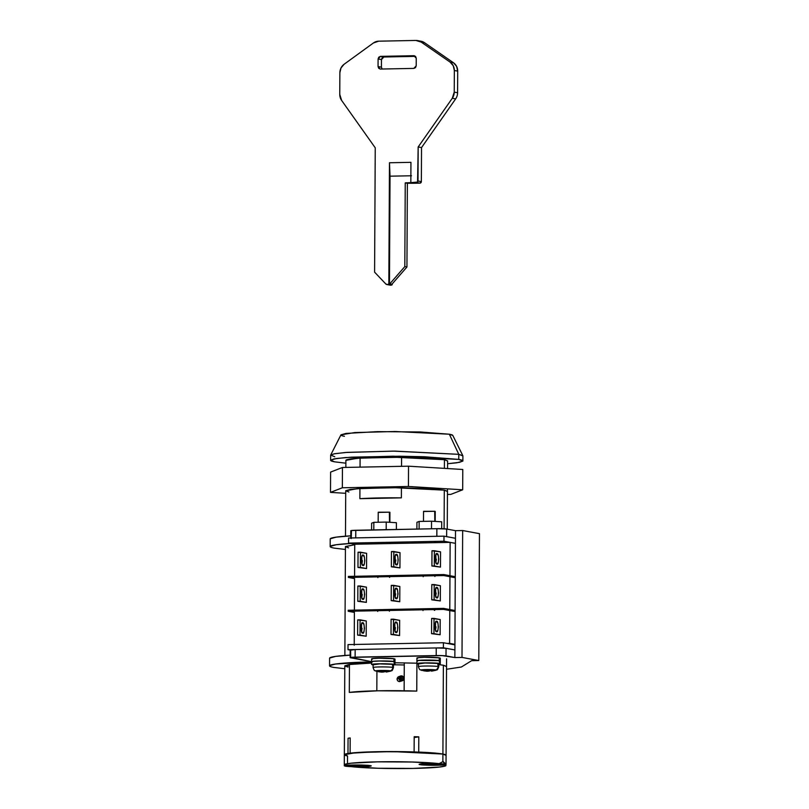 <?xml version="1.0" encoding="UTF-8"?>
<svg xmlns="http://www.w3.org/2000/svg" width="809" height="809" viewBox="0 0 809 809"><rect width="100%" height="100%" fill="white"/><g stroke="black" fill="none" stroke-linecap="round" stroke-linejoin="round"><path stroke-width="1.21" d="M348.598 547.845L345.433 546.641L354.747 544.72L345.473 546.51L348.598 547.845L345.473 546.51L354.747 544.72L345.433 546.641L354.747 544.72L345.473 546.51L348.598 547.845L345.433 546.641L344.867 655.462M347.971 667.112L347.991 664.735L347.971 667.112L344.806 665.908L350.681 664.351L371.574 663.046L349.448 664.513L344.846 665.777M394.974 662.763L416.888 663.188L394.974 662.763M438.751 664.583L443.372 665.241L438.751 664.583M350.155 655.108A66.126 4.429 -179.7 0 0 329.597 658.142M371.584 661.914L335.583 664.007L329.597 665.655C329.263 666.242 330.618 666.818 333.662 667.395L344.796 668.74L333.662 667.395A66.126 4.429 0.3 0 1 329.556 665.756A66.126 4.429 0.3 0 1 366.325 662.045M350.772 535.841A66.126 4.429 -179.7 0 0 330.224 538.875M351.349 543.426L336.21 544.74L330.224 546.399C329.89 546.985 331.245 547.562 334.289 548.128L345.423 549.473L334.289 548.128A66.126 4.429 0.3 0 1 330.183 546.49A66.126 4.429 0.3 0 1 350.55 543.466M355.717 537.884L355.788 530.269L436.87 528.681L436.83 536.286L355.748 537.884L355.788 530.269A7.635 0.516 -179.7 0 0 350.803 530.714L350.762 538.339M350.135 657.606L350.176 649.991A7.635 0.516 -179.7 0 1 355.161 649.536L350.651 650.173L350.61 657.778A7.635 0.516 0.3 0 1 350.145 657.596A7.635 0.516 0.3 0 1 355.121 657.151L355.161 649.536L436.243 647.938L446.052 648.292L454.891 649.94L455.507 530.674L462.667 530.532L462 657.414L454.85 657.555L454.891 649.94L454.85 657.555L446.012 655.907L446.052 648.292A7.635 0.516 -179.7 0 0 436.243 647.938L436.203 655.553L355.121 657.151L355.161 649.536L436.243 647.938L436.203 655.553A7.635 0.516 0.3 0 1 446.012 655.907L446.052 648.292L454.891 649.94L455.467 538.288L446.639 536.64L446.679 529.035L455.507 530.674L455.467 538.288L446.639 536.64L446.679 529.035A7.635 0.516 -179.7 0 0 436.87 528.681L436.85 536.286M350.61 657.778L371.553 661.681L350.833 657.393L442.038 655.603L454.85 657.555L462 657.414L478.786 660.538L471.637 660.68L461.413 667L446.528 669.276L461.413 667L471.637 660.68L478.786 660.538L479.454 533.667L462.667 530.532L479.454 533.667L478.786 660.538L462 657.414L462.667 530.532L455.507 530.674L446.679 529.035L436.87 528.681L351.5 530.512L351.237 538.521M330.264 538.784L336.251 537.136L351.389 535.811M446.507 666.565L443.372 665.241L446.538 666.444M355.748 537.884L436.83 536.286M329.637 658.051L335.624 656.392L350.762 655.078M344.513 765.638A13.227 0.89 0.3 0 1 356.456 764.99A13.227 0.89 0.3 0 1 369.875 765.638L370.694 765.981A13.227 0.89 0.3 0 1 359.53 766.76A13.227 0.89 0.3 0 1 345.069 766.123L344.26 765.779L345.453 765.445L352.876 765.021L369.875 765.638L357.558 764.99L345.13 765.496C349.7 764.596 370.593 765.142 369.875 765.638C375.245 766.012 363.656 767.195 351.207 766.629L366.153 766.588L370.674 765.89M446.578 658.829L446.072 755.252L442.907 754.049L442.867 761.663L446.052 764.505A13.227 0.89 0.3 0 1 434.888 765.284A13.227 0.89 0.3 0 1 420.437 764.636L432.754 765.284L445.183 764.778C440.612 765.678 419.719 765.132 420.437 764.636C415.068 764.272 426.656 763.079 439.105 763.645L419.638 764.272M446.052 764.505L432.34 765.284L419.618 764.293L433.341 763.514L445.243 764.151L442.867 761.663L439.105 763.645L442.867 761.663L442.907 754.049L392.527 751.571L355.829 752.623L344.341 754.716L347.981 753.472L348.062 738.253A50.866 3.408 0.3 0 1 350.186 737.95L350.105 753.179A50.866 3.408 0.3 0 1 414.107 751.915L414.188 736.696A50.866 3.408 0.3 0 1 418.809 736.857L418.728 752.087A50.866 3.408 0.3 0 1 442.907 754.049L446.042 755.384M445.931 765.607A50.866 3.408 0.3 0 1 406.957 768.52A50.866 3.408 0.3 0 1 351.207 766.629L377.985 768.257L412.823 768.429L439.378 767.053L445.314 765.971L445.183 764.778M347.476 762.604L347.516 755.919L344.381 754.595L348.982 753.321L377.54 751.692L397.138 751.591L416.443 751.996L442.907 754.049A50.866 3.408 0.3 0 1 446.022 755.414M344.381 764.667A50.866 3.408 0.3 0 1 383.355 761.754A50.866 3.408 0.3 0 1 439.105 763.645L412.327 762.017L377.49 761.845L350.934 763.221L344.998 764.313L345.13 765.496M442.867 761.663L443.898 762.26M401.264 680.895L399.504 681.603L397.735 680.834L396.997 679.024L398.938 678.367A2.548 2.488 -108.8 0 1 401.446 675.869A2.548 2.488 -108.8 0 1 402.093 680.865A2.548 2.488 -108.8 0 1 401.426 680.945L401.456 678.407L399.666 680.177L401.426 680.945L403.934 678.458L401.446 675.869L401.456 678.407L403.934 678.458L401.456 678.407L399.686 676.587L398.938 678.367L401.456 678.407L398.938 678.367L399.666 680.177L401.456 678.407L401.426 680.945A2.548 2.488 -108.8 0 1 398.938 678.367L396.997 679.024L397.472 680.521M398.19 681.208L399.312 681.593M399.504 681.603L402.255 680.814M396.997 679.024L397.745 677.244L399.535 676.526L397.745 677.244L396.997 679.024M394.65 664.786L404.278 664.958M399.686 676.587L401.456 678.407L401.446 675.869L399.686 676.587M388.836 284.05L387.238 284.586L385.721 283.878L374.597 272.158L375.245 147.814L341.62 100.417L339.76 94.38L339.871 72.749L341.004 67.966L344.098 64.265L373.394 42.988L378.693 41.178L415.846 40.45L421.125 42.048L450.168 62.162L453.252 65.751L454.345 70.494L454.233 92.135L452.292 98.263L418.172 146.975L417.565 182.065L410.83 182.642L410.942 162.336L389.473 162.761L388.836 284.05A2.548 2.376 100.5 0 1 385.721 283.878L374.597 272.158L375.245 147.814L341.62 100.417A10.173 9.516 100.5 0 1 339.76 94.38L339.871 72.749A10.173 9.516 100.5 0 1 344.098 64.265L373.394 42.988A10.173 9.516 100.5 0 1 378.693 41.178L415.846 40.45A10.173 9.516 100.5 0 1 417.656 40.602A10.173 9.516 100.5 0 1 421.125 42.048L450.168 62.162L453.525 62.789L456.61 66.378L457.702 71.121L457.591 92.762A10.173 9.516 100.5 0 1 455.649 98.89L421.529 147.592L421.358 181.61L419.911 183.147L414.188 183.259L419.911 183.147A1.527 1.426 -79.5 0 0 421.358 181.61L421.529 147.592L455.649 98.89A10.173 9.516 -79.5 0 0 457.591 92.762L457.702 71.121A10.173 9.516 -79.5 0 0 453.525 62.789L424.482 42.675L453.525 62.789L450.168 62.162A10.173 9.516 100.5 0 1 454.345 70.494L457.702 71.121L454.345 70.494L454.233 92.135L457.591 92.762L454.233 92.135A10.173 9.516 100.5 0 1 452.292 98.263L455.649 98.89L452.292 98.263L418.172 146.975L421.529 147.592L418.172 146.975L418 180.983L421.358 181.61L418 180.983A1.527 1.426 100.5 0 1 416.554 182.521L419.911 183.147L416.554 182.521L405.248 182.874L404.813 266.616L406.937 267.01L407.372 183.269L405.248 182.874L414.188 183.259L407.372 183.269L406.937 267.01L404.813 266.616L389.786 283.848L391.91 284.242L406.937 267.01L391.91 284.242L389.786 283.848A2.548 2.376 100.5 0 1 389.463 284.171L388.836 284.05L389.473 162.761L390.029 176.18L389.463 284.171L388.836 284.05M414.339 55.75L380.493 56.367L383.85 56.994L415.513 56.367L383.85 56.994L381.454 59.573L378.096 58.956L378.056 66.56L378.743 68.35L380.432 69.058L413.814 68.401L415.502 67.622L416.21 65.812L416.251 58.208L415.563 56.418L413.884 55.71L380.493 56.367L378.804 57.146L378.096 58.956L380.493 56.367L383.85 56.994L382.161 57.773L381.454 59.573L381.413 67.187L381.454 59.573L378.096 58.956L378.056 66.56L381.413 67.187L382.101 68.967M390.353 285.183A2.548 2.376 -79.5 0 0 392.193 284.677L392.203 283.908L392.193 284.677L390.595 285.213M419.325 41.077A10.173 9.516 100.5 0 1 424.482 42.675L421.125 42.048L424.482 42.675A10.173 9.516 -79.5 0 0 421.014 41.229L417.656 40.602M391.576 284.566L392.193 284.677L391.576 284.566A2.548 2.376 -79.5 0 0 391.91 284.242M410.83 182.642L405.248 182.874L404.813 266.616L389.786 283.848A2.548 2.376 -79.5 0 1 389.463 284.171L390.029 176.18L411.488 175.765L390.029 176.18L389.473 162.761L410.942 162.336L410.83 182.642M381.413 67.187L378.056 66.56L380.088 69.038M380.432 69.058L413.814 68.401L416.21 65.812L416.251 58.208L413.884 55.71M345.847 467.41L345.888 460.361L357.366 458.268L394.064 457.206L444.444 459.694L444.404 468.36L444.444 459.694A50.866 3.408 -179.7 0 0 401.588 457.257L401.537 466.318L401.588 457.257L427.759 458.086L444.444 459.694L447.62 461.009M348.891 492.014L345.726 490.81L357.204 488.717L393.902 487.665L444.293 490.143L444.09 528.783L444.293 490.143L447.417 491.478M401.426 487.716L401.375 497.859A50.866 3.408 -179.7 0 0 359.874 498.678L359.934 488.525L359.884 498.678L359.934 488.525L359.874 498.678L401.375 497.859L401.426 487.716M346.96 459.674L360.086 458.076L360.056 467.137L360.086 458.076A50.866 3.408 -179.7 0 0 346.08 460.068M360.086 458.076L401.588 457.257L360.096 458.076L360.056 467.137L360.086 458.076M434.231 764.202L439.348 764.353L435.687 764.212L436.193 764.798L427.142 764.596L431.672 763.959L438.529 764.202L435.869 764.505M419.871 764.151A13.227 0.89 0.3 0 1 431.814 763.504A13.227 0.89 0.3 0 1 445.243 764.151M436.193 764.798L433.998 764.839M431.44 764.596L431.45 763.959L431.44 764.596L426.323 764.444L429.983 764.101M417.646 658.283L417.98 657.687L424.543 657.312L439.58 657.859L439.57 660.619L417.97 660.447M423.896 511.51L434.868 511.288L434.817 521.39L434.696 511.591M434.706 541.403L434.696 542.677L434.706 541.403M434.352 609.844L434.342 610.35L434.352 609.844M422.035 670.439L422.349 670.509A25.433 23.795 100.5 0 1 421.337 670.216M419.042 663.835L425.049 662.996L438.124 663.461L438.104 666.515A3.56 3.327 100.5 0 1 435.758 669.933A25.433 23.795 100.5 0 1 434.746 670.267L431.581 671.157L435.06 670.348M427.152 671.237L424.3 670.914L429.154 671.086L427.152 671.237L427.162 669.953L427.152 671.237M429.71 670.833L429.154 671.086L429.71 670.813M440.197 663.805A11.7 0.789 0.3 0 1 438.751 664.088L439.55 663.441L439.57 660.67L439.55 663.441L424.523 662.895L417.95 663.269L417.616 663.865L418.405 663.987M416.969 663.491A11.7 0.789 0.3 0 1 427.233 662.864A11.7 0.789 0.3 0 1 439.55 663.441M439.226 661.266L439.57 660.67A11.7 0.789 -179.7 0 0 427.243 660.104A11.7 0.789 -179.7 0 0 416.989 660.731M425.19 669.994L425.514 670.934L423.461 670.762L425.514 670.934L425.19 669.994L429.933 670.853L434.746 670.267A25.433 23.795 -79.5 0 0 435.758 669.933A7.685 0.516 -179.7 0 0 426.636 669.569A7.685 0.516 -179.7 0 0 420.943 670.115A7.685 0.516 0.3 0 1 426.636 669.569A7.685 0.516 0.3 0 1 435.758 669.933A3.56 3.327 -79.5 0 0 438.104 666.515L437.831 663.987M418.475 666.565A10.173 0.678 0.3 0 1 427.395 666.019A10.173 0.678 0.3 0 1 438.104 666.515A10.173 0.678 -179.7 0 0 427.395 666.019A10.173 0.678 -179.7 0 0 418.475 666.565M438.124 663.461A10.173 0.678 -179.7 0 0 427.405 662.965A10.173 0.678 -179.7 0 0 418.486 663.511M434.241 670.196L429.933 670.853L427.385 669.953M439.226 661.216L439.247 658.455M439.57 660.67L424.533 660.134L417.97 660.508L417.626 661.105M434.868 511.288L423.572 511.318M416.989 660.68A11.7 0.789 0.3 0 1 427.243 660.053A11.7 0.789 0.3 0 1 439.57 660.619M439.58 657.859A11.7 0.789 -179.7 0 0 427.263 657.282A11.7 0.789 -179.7 0 0 416.999 657.909M404.288 662.854L404.136 690.765L404.288 662.854M376.822 690.815L376.923 671.379L376.822 690.815M443.372 665.241L442.907 754.049L443.372 665.241M344.29 764.869L344.341 754.716L347.516 755.919A50.866 3.408 0.3 0 1 344.401 754.564A50.866 3.408 0.3 0 1 347.981 753.472L348.062 738.253L350.186 737.95L350.105 753.179L377.54 751.692L414.107 751.915L414.188 736.696L418.809 736.857L414.178 737.515L418.809 736.857L418.728 752.087L433.371 752.926L442.907 754.049L446.072 755.293M416.908 663.663L416.756 691.098A50.866 3.408 -179.7 0 0 349.306 692.423L349.448 664.513L349.306 692.423L377.854 690.795L416.756 691.098L416.908 663.663M455.467 538.288L443.989 536.155L348.588 538.025L348.558 543.102L443.959 541.221L443.989 536.155L455.467 538.288M455.447 543.365L443.959 541.221L455.447 543.365L450.138 542.374L449.966 575.705L450.138 542.374L354.747 544.245L348.558 543.102L354.747 544.245L450.138 542.374L455.447 543.365M443.989 536.155L443.959 541.221L348.558 543.102L348.588 538.025L443.989 536.155M348.386 576.423L443.787 574.552L455.265 576.696L443.787 574.552L443.777 575.563L455.265 577.707L443.777 575.563L348.386 577.444L354.564 578.587L348.386 577.444L348.386 576.423L443.787 574.552L443.777 575.563L348.386 577.444L348.386 576.423M363.019 565.349C360.915 566.765 360.986 553.002 363.079 555.196L361.815 556.45L361.279 559.949L361.785 563.63L363.019 565.349L364.283 564.095L364.819 560.607L364.313 556.916L363.079 555.196C365.183 553.791 365.112 567.544 363.019 565.349L363.12 565.36M396.41 564.692C394.307 566.108 394.377 552.345 396.461 554.549L397.704 556.268L398.2 559.949L397.664 563.438L396.41 564.692L395.166 562.973L394.671 559.292L395.207 555.793L396.461 554.549C398.574 553.134 398.503 566.887 396.41 564.692L396.501 564.702M436.951 563.903C434.848 565.309 434.918 551.556 437.012 553.75L438.245 555.47L438.751 559.15L438.215 562.649L436.951 563.903L435.707 562.184L435.212 558.493L435.748 555.004L437.012 553.75C439.115 552.335 439.044 566.098 436.951 563.903L437.042 563.913M366.548 568.545L360.359 567.392L360.44 552.173L366.619 553.316L366.548 568.545L366.619 553.316L358.053 552.213L357.972 567.443L366.548 568.545M362.432 560.647L361.896 564.146M399.929 567.888L400.01 552.668L393.831 551.516L393.75 566.735L399.929 567.888L400.01 552.668L391.445 551.556L393.831 551.516L393.75 566.735L391.364 566.785L391.445 551.556L391.364 566.785L399.929 567.888M395.288 563.489L395.823 560M440.47 567.099L440.551 551.869L434.372 550.717L434.291 565.946L440.47 567.099L440.551 551.869L431.986 550.767L434.372 550.717L434.291 565.946L431.905 565.987L431.986 550.767L431.905 565.987L440.47 567.099M435.829 562.69L436.364 559.201M435.869 555.52L435.859 562.599M354.575 576.301L354.747 544.245L354.575 576.301M455.265 576.696L449.966 575.705L455.265 576.696M357.972 567.443L360.359 567.392L360.44 552.173L358.053 552.213L357.972 567.443M395.318 563.388L395.166 555.894M361.926 564.045L361.785 556.552M362.847 599.186C360.733 600.602 360.814 586.838 362.897 589.033L361.643 590.287L361.107 593.776L361.603 597.467L362.847 599.186L364.101 597.932L364.637 594.433L364.141 590.752L362.897 589.033C365.011 587.617 364.93 601.38 362.847 599.186L362.938 599.196M396.238 598.529C394.125 599.944 394.195 586.181 396.289 588.376L397.532 590.095L398.028 593.786L397.492 597.275L396.238 598.529L394.994 596.809L394.489 593.128L395.025 589.63L396.289 588.376C398.392 586.96 398.321 600.723 396.238 598.529L396.329 598.539M436.779 597.73C434.666 599.145 434.736 585.392 436.83 587.587L438.073 589.306L438.569 592.987L438.033 596.476L436.779 597.73L435.535 596.011L435.04 592.33L435.576 588.841L436.83 587.587C438.933 586.171 438.862 599.924 436.779 597.73L436.87 597.74M366.366 602.381L360.177 601.229L360.258 585.999L366.447 587.152L366.366 602.381L366.447 587.152L357.871 586.05L357.8 601.279L366.366 602.381M361.754 597.881L361.754 590.813M362.25 594.484L361.714 597.972M399.757 601.724L399.838 586.495L393.649 585.352L393.568 600.571L399.757 601.724L399.838 586.495L391.263 585.392L393.649 585.352L393.568 600.571L391.182 600.622L391.263 585.392L391.182 600.622L399.757 601.724M395.105 597.325L395.641 593.826M395.146 590.155L395.146 597.224M440.298 600.925L440.379 585.706L434.19 584.553L434.109 599.772L440.298 600.925L440.379 585.706L431.804 584.594L434.19 584.553L434.109 599.772L431.733 599.823L431.804 584.594L431.733 599.823L440.298 600.925M435.647 596.526L436.182 593.037M435.687 589.356L435.687 596.425M449.966 576.21L449.784 609.541L449.966 576.21L455.265 577.201L449.966 576.21M354.403 610.138L354.564 578.587L354.403 610.138M455.093 610.522L443.605 608.388L455.093 610.522M357.8 601.279L360.177 601.229L360.258 585.999L357.871 586.05L357.8 601.279M362.665 633.022C360.561 634.428 360.632 620.675 362.725 622.869L361.461 624.123L360.925 627.612L361.431 631.303L362.665 633.022L363.929 631.768L364.465 628.269L363.959 624.588L362.725 622.869C364.829 621.454 364.758 635.217 362.665 633.022L362.766 633.032M396.056 632.365C393.953 633.781 394.023 620.018 396.107 622.212L397.35 623.931L397.846 627.612L397.31 631.111L396.056 632.365L394.812 630.646L394.317 626.955L394.853 623.466L396.107 622.212C398.22 620.796 398.149 634.559 396.056 632.365L396.147 632.375M436.597 631.566C434.494 632.982 434.564 619.219 436.648 621.413L437.891 623.132L438.397 626.823L437.861 630.312L436.597 631.566L435.353 629.847L434.858 626.166L435.394 622.667L436.648 621.413C438.761 620.007 438.69 633.76 436.597 631.566L436.688 631.576M366.184 636.218L360.005 635.065L360.086 619.836L366.265 620.988L366.184 636.218L366.265 620.988L357.699 619.886L357.618 635.105L366.184 636.218M361.572 631.718L361.583 624.639M362.078 628.32L361.542 631.809M399.575 635.561L399.656 620.331L393.467 619.178L393.396 634.408L399.575 635.561L399.656 620.331L391.091 619.229L393.467 619.178L393.396 634.408L391.01 634.458L391.091 619.229L391.01 634.458L399.575 635.561M394.934 631.151L395.47 627.663M440.116 634.762L440.197 619.532L434.018 618.389L433.937 633.609L440.116 634.762L440.197 619.532L431.632 618.43L434.018 618.389L433.937 633.609L431.551 633.659L431.632 618.43L431.551 633.659L440.116 634.762M435.475 630.363L436.011 626.864M435.515 623.193L435.505 630.262M449.784 610.047L449.612 643.367L447.144 643.418L449.612 643.367L449.784 610.047L455.093 611.028L449.784 610.047M354.221 645.248L354.393 611.917L354.221 645.248M454.911 644.358L449.612 643.367L454.911 644.358M357.618 635.105L360.005 635.065L360.086 619.836L357.699 619.886L357.618 635.105M394.964 631.06L394.812 623.567M454.911 644.864L443.423 642.73L348.032 644.601L348.001 649.678L443.403 647.807L443.423 642.73L454.911 644.864M454.891 649.94L443.403 647.807L454.891 649.94M350.176 650.082L348.001 649.678L350.176 650.082M443.423 642.73L443.403 647.807L348.001 649.678L348.032 644.601L443.423 642.73M348.214 610.259L443.605 608.388L443.605 609.399L455.083 611.543L443.605 609.399L348.204 611.27L354.393 612.423L348.204 611.27L348.214 610.259L443.605 608.388L443.605 609.399L348.204 611.27L348.214 610.259M372.332 659.173L372.666 658.577L379.239 658.202L394.266 658.748L394.256 661.509L379.219 660.963L372.656 661.337L372.312 661.944M378.582 512.4L389.554 512.178L389.503 522.28L389.382 512.481M389.392 542.293L389.392 543.567L389.392 542.293M376.721 671.328L377.034 671.399A25.433 23.795 100.5 0 1 376.023 671.106M373.728 664.725L379.734 663.886L392.81 664.351L392.79 667.405A3.56 3.327 100.5 0 1 390.444 670.823A25.433 23.795 100.5 0 1 389.432 671.157L386.267 672.046L389.746 671.237M381.838 672.127L378.986 671.804L383.84 671.976L381.838 672.127L381.848 670.843L381.838 672.127M384.396 671.723L383.84 671.976L384.396 671.703M394.883 664.695A11.7 0.789 0.3 0 1 393.437 664.978L394.236 664.331L394.256 661.56L394.236 664.331L379.209 663.784L372.636 664.159L372.302 664.755L373.091 664.877M371.655 664.381A11.7 0.789 0.3 0 1 381.919 663.754A11.7 0.789 0.3 0 1 394.236 664.331M393.912 662.156L394.256 661.56A11.7 0.789 -179.7 0 0 381.929 660.993A11.7 0.789 -179.7 0 0 371.675 661.62M379.876 670.883L380.2 671.824L378.157 671.652L380.2 671.824L379.876 670.883L384.629 671.743L389.432 671.157A25.433 23.795 -79.5 0 0 390.444 670.823A7.685 0.516 -179.7 0 0 381.332 670.459A7.685 0.516 -179.7 0 0 375.629 671.005A7.685 0.516 0.3 0 1 381.332 670.459A7.685 0.516 0.3 0 1 390.444 670.823A3.56 3.327 -79.5 0 0 392.79 667.405L392.517 664.877M373.161 667.455A10.173 0.678 0.3 0 1 382.081 666.909A10.173 0.678 0.3 0 1 392.79 667.405A10.173 0.678 -179.7 0 0 382.081 666.909A10.173 0.678 -179.7 0 0 373.161 667.455M392.81 664.351A10.173 0.678 -179.7 0 0 382.091 663.855A10.173 0.678 -179.7 0 0 373.171 664.401M388.927 671.086L384.629 671.743L382.07 670.843M393.912 662.106L393.932 659.345M394.256 661.56L379.219 661.014L372.656 661.388L372.312 661.995M389.554 512.178L378.258 512.208M371.675 661.57A11.7 0.789 0.3 0 1 381.929 660.943A11.7 0.789 0.3 0 1 394.256 661.509M394.266 658.748A11.7 0.789 -179.7 0 0 381.949 658.172A11.7 0.789 -179.7 0 0 371.685 658.799M358.872 765.678L363.979 765.83L360.329 765.698L360.834 766.275L350.964 765.921L356.314 765.435L363.17 765.678L360.511 765.992M370.694 765.981L356.971 766.76L345.069 766.123M360.834 766.275L358.64 766.315M356.081 766.072L356.081 765.435L356.081 766.072L350.964 765.921L354.625 765.577M462.788 469.483L462.687 489.789L450.846 494.38L447.438 494.451L450.846 494.38L462.687 489.789L462.788 469.483L408.535 466.186L342.45 467.481L330.608 472.082L330.497 492.378L330.608 472.082L342.45 467.481L342.338 487.776L342.45 467.481L408.535 466.186L408.434 486.482L408.535 466.186L462.788 469.483M345.716 493.308L330.497 492.378L342.338 487.776L408.434 486.482L462.687 489.789L408.434 486.482L342.338 487.776L330.497 492.378L345.716 493.308M345.767 490.689L350.368 489.415L362.017 488.403L398.524 487.685L433.897 488.96L444.293 490.143L447.458 491.346M458.754 459.411L462.879 460.978L459.552 462.344L447.599 463.729L456.842 462.799L462.829 461.14C463.163 460.554 461.808 459.977 458.754 459.411L458.784 454.334L458.754 459.411L424.351 456.741L399.252 456.215L351.794 457.146L336.665 458.47L330.669 460.119C330.335 460.705 331.7 461.282 334.744 461.848L330.628 460.281L333.874 458.925L345.554 457.56L393.265 456.185L458.754 459.411M345.868 463.193L334.744 461.848L345.868 463.193M462.879 460.978L462.9 455.902L458.784 454.334L462.869 455.75L452.807 435.424L449.349 434.221L458.784 454.334L449.349 434.221C451.928 434.706 453.08 435.191 452.797 435.687M344.412 436.284C341.843 435.808 340.69 435.313 340.973 434.817L346.04 433.422L377.449 431.632L420.235 431.966L449.349 434.221L395.277 431.5L354.817 432.562L340.963 434.837L330.689 455.062L334.663 453.707L347.061 452.373L394.873 451.109L458.784 454.334L393.285 451.109L345.585 452.484L333.905 453.859L330.648 455.214L330.628 460.281M334.774 456.772L330.689 455.062M345.918 460.24L350.53 458.966L362.169 457.945L398.675 457.237L434.059 458.511L444.444 459.694L447.579 461.029M444.444 459.694L447.62 460.897L447.579 468.563M441.684 528.692L441.714 521.815L441.684 528.692M431.5 528.783L431.541 521.198L441.714 521.815L431.541 521.198L431.5 528.783M419.113 529.025L419.153 521.441L431.541 521.198L419.153 521.441L419.113 529.025M416.898 529.066L416.928 522.301L419.153 521.441L416.928 522.301L416.898 529.066M396.37 529.47L396.4 522.705L396.37 529.47M386.196 529.673L386.227 522.088L396.4 522.705L386.227 522.088L386.196 529.673M373.798 529.915L373.839 522.331L386.227 522.088L373.839 522.331L373.798 529.915M371.584 529.956L371.624 523.19L373.839 522.331L371.624 523.19L371.584 529.956M344.806 665.888L344.341 754.706M329.587 658.213L329.546 665.827M330.214 538.946L330.173 546.56M446.072 755.252L446.022 764.535M400.617 676L398.695 676.658M386.955 284.556L390.312 285.173M447.256 529.137L447.468 488.858M345.483 536.195L345.726 490.81M442.867 761.229L446.032 764.404M440.298 660.892L440.308 658.132M434.716 610.34L434.716 609.834M434.888 576.504L434.888 575.998M435.07 542.677L435.07 541.403M435.181 521.411L435.232 511.43M431.561 671.157L436.061 670.226C437.244 669.073 436.921 671.551 438.741 666.758L438.751 663.704M440.278 663.714L440.298 660.943M416.888 663.592L416.898 660.822M422.146 670.469L421.034 670.145C419.861 668.982 420.164 671.46 418.395 666.646L418.405 663.602M423.016 610.573L423.016 610.067M423.188 576.736L423.188 576.23M423.37 542.9L423.37 541.625M423.481 521.35L423.532 511.369M416.898 660.771L416.908 658.01M394.984 661.782L394.994 659.022M389.402 611.23L389.402 610.724M389.574 577.393L389.574 576.888M389.756 543.567L389.756 542.293M389.867 522.301L389.918 512.319M386.247 672.046L390.747 671.116C391.93 669.963 391.607 672.441 393.427 667.647L393.447 664.594M394.964 664.604L394.984 661.833M371.574 664.482L371.584 661.711M376.832 671.359L375.72 671.035C374.557 669.872 374.85 672.35 373.08 667.536L373.101 664.492M377.702 611.462L377.702 610.957M377.874 577.626L377.874 577.12M378.056 543.79L378.056 542.515M378.167 522.24L378.218 512.259M371.584 661.661L371.604 658.9"/></g></svg>
